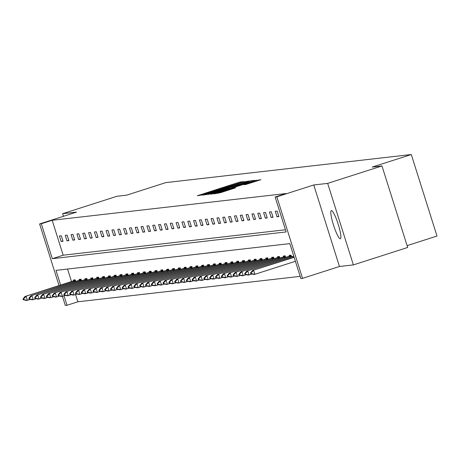 <?xml version="1.0" encoding="UTF-8"?>
<svg xmlns="http://www.w3.org/2000/svg" width="460" height="460" viewBox="0 0 460 460"><rect width="100%" height="100%" fill="white"/><g stroke="black" fill="none" stroke-linecap="round" stroke-linejoin="round"><path stroke-width="0.69" d="M242.667 182.062L243.903 181.608L239.999 182.056L237.504 182.781L197.328 195.736L203.009 194.787L209.386 192.337L242.667 182.062M340.296 238.774A14.789 2.363 72.2 0 1 333.529 225.176A14.789 2.363 72.2 0 1 331.327 210.594A14.789 2.363 72.2 0 1 331.401 210.577A14.789 2.363 72.2 0 1 338.169 224.181A14.789 2.363 72.2 0 1 340.365 238.757A14.789 2.363 72.2 0 1 340.296 238.774M353.372 264.897L327.675 183.385L313.76 184.977L339.463 266.489L353.372 264.897L407.681 247.468L381.978 165.962L372.197 167.078L411.297 154.531L165.813 182.608L126.713 195.155L116.932 196.27L62.629 213.699L63.451 216.309M381.978 165.962L327.675 183.385M245.835 184.494L260.9 179.67L254.035 180.889L213.86 193.85L220.725 192.625L235.526 187.812L233.64 188.025L217.925 192.757L222.726 191.044L247.997 182.936L254.765 180.998L243.949 184.702L245.835 184.494M59.035 285.568L39.606 223.957L76.538 212.106L62.629 213.699M39.606 223.957L41.308 223.767L52.319 258.681L286.143 231.938L275.132 197.024L276.834 196.828L302.536 278.34L300.834 278.53L289.823 243.616L55.999 270.359L60.634 285.056M275.132 197.024L285.993 193.539L52.17 220.277L41.308 223.767M313.76 184.977L276.834 196.828M247.687 181.619L249.452 180.975L242.621 182.195L202.446 195.155L209.306 193.936L247.687 181.619M250.827 180.82L255.162 180.32L253.397 180.964L215.015 193.28L210.634 194.218L227.993 188.583L229.787 187.939L228.528 188.083L208.052 194.511L248.331 181.545L250.827 180.82L251.108 181.7M407.1 245.634L437 236.043L411.297 154.531M285.695 257.41L285.194 255.823L283.325 256.036L283.59 256.875M274.028 258.744L273.527 257.157L271.659 257.37L271.923 258.209M262.361 260.078L261.861 258.491L259.992 258.704L260.256 259.543M250.694 261.412L250.194 259.825L248.325 260.038L248.59 260.877M239.027 262.746L238.527 261.159L236.658 261.378L236.923 262.211M227.361 264.08L226.861 262.493L224.992 262.712L225.256 263.545M215.694 265.414L215.194 263.827L213.325 264.046L213.589 264.88M204.027 266.748L203.527 265.167L201.658 265.38L201.923 266.214M192.361 268.082L191.86 266.501L189.992 266.714L190.256 267.548M180.694 269.416L180.193 267.835L178.325 268.048L178.589 268.881M169.027 270.75L168.527 269.169L166.658 269.382L166.922 270.215M157.36 272.084L156.86 270.503L154.991 270.716L155.256 271.549M145.694 273.418L145.193 271.837L143.324 272.05L143.589 272.883M134.027 274.752L133.526 273.171L131.658 273.384L131.922 274.223M122.36 276.092L121.86 274.505L119.991 274.718L120.255 275.557M110.693 277.426L110.193 275.839L108.324 276.052L108.589 276.891M99.026 278.76L98.526 277.173L96.657 277.386L96.922 278.225M87.36 280.094L86.859 278.507L84.991 278.72L85.255 279.559M75.693 281.428L75.193 279.841L73.324 280.054L73.588 280.893M67.545 269.037L71.495 281.566M75.572 294.498L77.872 301.789L300.15 276.368M81.529 280.761L81.029 279.174L79.16 279.387L79.419 280.226M93.196 279.427L92.696 277.84L90.827 278.053L91.086 278.892M104.863 278.093L104.362 276.506L102.494 276.719L102.752 277.558M116.529 276.759L116.029 275.172L114.16 275.385L114.419 276.224M128.196 275.419L127.696 273.838L125.827 274.051L126.086 274.89M139.863 274.085L139.363 272.504L137.494 272.717L137.753 273.55M151.53 272.751L151.03 271.17L149.161 271.383L149.419 272.216M163.196 271.417L162.696 269.836L160.827 270.049L161.086 270.882M174.863 270.083L174.363 268.502L172.494 268.715L172.753 269.548M186.53 268.749L186.03 267.168L184.161 267.381L184.42 268.214M198.197 267.415L197.696 265.834L195.828 266.047L196.092 266.88M209.863 266.081L209.363 264.494L207.494 264.713L207.759 265.546M221.53 264.747L221.03 263.16L219.161 263.379L219.426 264.212M233.197 263.413L232.697 261.826L230.828 262.045L231.092 262.878M244.864 262.079L244.363 260.492L242.495 260.711L242.759 261.544M256.53 260.745L256.03 259.158L254.161 259.371L254.426 260.21M268.197 259.411L267.697 257.824L265.828 258.037L266.093 258.877M279.864 258.077L279.364 256.49L277.495 256.703L277.76 257.542M291.531 256.743L291.03 255.156L289.162 255.369L289.426 256.208M77.872 301.789L67.01 305.273L65.308 305.469L62.422 296.309M339.463 266.489L302.536 278.34M64.02 295.791L67.01 305.273M52.17 220.277L63.181 255.196L285.459 229.776M63.181 255.196L52.319 258.681M278.875 216.602L277.006 216.821L275.27 211.312L277.138 211.1L278.875 216.602M273.039 217.269L271.17 217.488L269.433 211.98L271.302 211.767L273.039 217.269M267.208 217.936L265.339 218.155L263.603 212.646L265.472 212.434L267.208 217.936M261.372 218.603L259.503 218.822L257.767 213.314L259.635 213.101L261.372 218.603M255.541 219.27L253.673 219.489L251.936 213.98L253.805 213.768L255.541 219.27M249.705 219.943L247.836 220.156L246.1 214.647L247.969 214.435L249.705 219.943M243.875 220.61L242.006 220.823L240.269 215.314L242.138 215.102L243.875 220.61M238.038 221.277L236.17 221.49L234.433 215.981L236.302 215.769L238.038 221.277M232.208 221.944L230.339 222.157L228.603 216.648L230.471 216.436L232.208 221.944M226.372 222.611L224.503 222.824L222.766 217.315L224.635 217.103L226.372 222.611M220.541 223.278L218.672 223.491L216.936 217.982L218.805 217.77L220.541 223.278M214.705 223.945L212.836 224.158L211.1 218.649L212.968 218.437L214.705 223.945M208.874 224.612L207.006 224.825L205.269 219.316L207.138 219.104L208.874 224.612M203.038 225.279L201.169 225.492L199.433 219.983L201.302 219.771L203.038 225.279M197.208 225.946L195.339 226.159L193.602 220.65L195.471 220.438L197.208 225.946M191.371 226.613L189.503 226.826L187.766 221.317L189.635 221.105L191.371 226.613M185.541 227.28L183.672 227.493L181.936 221.984L183.804 221.772L185.541 227.28M179.705 227.947L177.836 228.16L176.099 222.651L177.968 222.439L179.705 227.947M173.874 228.614L172.005 228.827L170.269 223.318L172.138 223.106L173.874 228.614M168.038 229.281L166.169 229.494L164.433 223.986L166.302 223.773L168.038 229.281M162.208 229.948L160.339 230.161L158.602 224.652L160.471 224.44L162.208 229.948M156.371 230.615L154.502 230.828L152.766 225.319L154.635 225.107L156.371 230.615M150.541 231.282L148.672 231.495L146.935 225.986L148.804 225.774L150.541 231.282M144.704 231.949L142.836 232.162L141.099 226.653L142.968 226.441L144.704 231.949M138.874 232.616L137.005 232.829L135.269 227.32L137.137 227.108L138.874 232.616M133.038 233.283L131.169 233.496L129.432 227.987L131.301 227.775L133.038 233.283M127.207 233.95L125.338 234.163L123.602 228.654L125.471 228.442L127.207 233.95M121.371 234.617L119.502 234.83L117.766 229.327L119.634 229.109L121.371 234.617M115.54 235.284L113.672 235.497L111.935 229.994L113.804 229.776L115.54 235.284M109.704 235.951L107.835 236.164L106.099 230.661L107.968 230.443L109.704 235.951M103.874 236.618L102.005 236.831L100.268 231.328L102.137 231.11L103.874 236.618M98.037 237.285L96.169 237.498L94.432 231.995L96.301 231.777L98.037 237.285M92.207 237.952L90.338 238.165L88.602 232.662L90.471 232.444L92.207 237.952M86.371 238.619L84.502 238.838L82.765 233.329L84.634 233.111L86.371 238.619M80.54 239.286L78.671 239.505L76.935 233.996L78.804 233.783L80.54 239.286M74.704 239.953L72.835 240.172L71.099 234.663L72.968 234.45L74.704 239.953M68.873 240.62L67.005 240.839L65.268 235.33L67.137 235.117L68.873 240.62M63.037 241.287L61.168 241.506L59.432 235.997L61.301 235.784L63.037 241.287M61.168 241.506L62.928 240.936M67.005 240.839L68.758 240.269M72.835 240.172L74.595 239.602M78.671 239.505L80.425 238.935M84.502 238.838L86.261 238.268M90.338 238.165L92.092 237.601M96.169 237.498L97.928 236.934M102.005 236.831L103.759 236.267M107.835 236.164L109.595 235.6M113.672 235.497L115.431 234.933M119.502 234.83L121.262 234.266M125.338 234.163L127.098 233.599M131.169 233.496L132.928 232.933M137.005 232.829L138.765 232.265M142.836 232.162L144.595 231.598M148.672 231.495L150.431 230.931M154.502 230.828L156.262 230.264M160.339 230.161L162.098 229.597M166.169 229.494L167.929 228.93M172.005 228.827L173.765 228.263M177.836 228.16L179.595 227.596M183.672 227.493L185.432 226.929M189.503 226.826L191.262 226.262M195.339 226.159L197.098 225.595M201.169 225.492L202.929 224.928M207.006 224.825L208.765 224.261M212.836 224.158L214.596 223.594M218.672 223.491L220.432 222.927M224.503 222.824L226.262 222.261M230.339 222.157L232.099 221.593M236.17 221.49L237.929 220.927M242.006 220.823L243.765 220.259M247.836 220.156L249.596 219.592M253.673 219.489L255.432 218.925M259.503 218.822L261.263 218.253M265.339 218.155L267.099 217.586M271.17 217.488L272.93 216.919M277.006 216.821L278.766 216.252M242.541 182.384L205.844 194.149L214.394 191.768L242.541 182.384M244.145 183.396L248.952 181.689L242.178 183.62L231.483 187.122L244.145 183.396L244.294 183.885M75.342 280.307L25.024 296.481L75.417 280.554M23.563 298.942L23 299.006L23.207 299.667L23.77 299.604L23.563 298.942L26.145 296.355L27.393 300.317L30.412 299.351M23.77 299.604L27.393 300.317L26.272 300.449L23.207 299.667M25.024 296.481L23 299.006M81.173 279.64L30.854 295.815L81.253 279.887M29.394 298.275L28.836 298.339L29.043 299L29.601 298.937L29.394 298.275L31.976 295.688L33.229 299.65L36.248 298.684M29.601 298.937L33.229 299.65L32.108 299.782L29.043 299M30.854 295.815L28.836 298.339M87.009 278.973L36.691 295.147L87.084 279.22M35.23 297.608L34.667 297.672L34.874 298.333L35.437 298.27L35.23 297.608L37.812 295.021L39.06 298.983L42.078 298.017M35.437 298.27L39.06 298.983L37.938 299.115L34.874 298.333M36.691 295.147L34.667 297.672M92.84 278.306L42.521 294.48L92.92 278.553M41.061 296.941L40.503 297.005L40.71 297.666L41.268 297.603L41.061 296.941L43.642 294.354L44.896 298.316L47.915 297.35M41.268 297.603L44.896 298.316L43.775 298.448L40.71 297.666M42.521 294.48L40.503 297.005M98.676 277.639L48.357 293.813L98.751 277.886M46.897 296.274L46.333 296.338L46.54 296.999L47.104 296.936L46.897 296.274L49.479 293.687L50.726 297.649L53.745 296.683M47.104 296.936L50.726 297.649L49.605 297.781L46.54 296.999M48.357 293.813L46.333 296.338M104.506 276.972L54.188 293.146L104.587 277.219M52.727 295.608L52.17 295.671L52.377 296.332L52.934 296.269L52.727 295.608L55.309 293.02L56.563 296.982L59.581 296.016M52.934 296.269L56.563 296.982L55.441 297.114L52.377 296.332M54.188 293.146L52.17 295.671M110.343 276.305L60.024 292.479L110.417 276.552M58.564 294.94L58 295.004L58.207 295.665L58.771 295.602L58.564 294.94L61.145 292.353L62.393 296.315L65.412 295.349M58.771 295.602L62.393 296.315L61.272 296.447L58.207 295.665M60.024 292.479L58 295.004M116.173 275.638L65.855 291.812L116.253 275.885M64.394 294.273L63.836 294.337L64.043 294.998L64.601 294.935L64.394 294.273L66.976 291.686L68.229 295.648L71.248 294.682M64.601 294.935L68.229 295.648L67.108 295.78L64.043 294.998M65.855 291.812L63.836 294.337M122.009 274.971L71.691 291.145L122.084 275.218M70.23 293.606L69.667 293.67L69.874 294.331L70.438 294.268L70.23 293.606L72.812 291.019L74.06 294.981L77.079 294.015M70.438 294.268L74.06 294.981L72.939 295.107L69.874 294.331M71.691 291.145L69.667 293.67M127.84 274.304L77.521 290.478L127.92 274.551M76.061 292.939L75.503 293.003L75.71 293.664L76.268 293.601L76.061 292.939L78.643 290.352L79.896 294.314L82.915 293.348M76.268 293.601L79.896 294.314L78.775 294.44L75.71 293.664M77.521 290.478L75.503 293.003M133.676 273.637L83.358 289.811L133.751 273.884M81.897 292.272L81.334 292.336L81.541 292.997L82.104 292.934L81.897 292.272L84.479 289.679L85.727 293.647L88.745 292.681M82.104 292.934L85.727 293.647L84.605 293.773L81.541 292.997M83.358 289.811L81.334 292.336M139.506 272.97L89.188 289.144L139.587 273.217M87.728 291.605L87.17 291.669L87.377 292.33L87.935 292.267L87.728 291.605L90.309 289.012L91.563 292.98L94.582 292.014M87.935 292.267L91.563 292.98L90.442 293.106L87.377 292.33M89.188 289.144L87.17 291.669M145.343 272.303L95.024 288.477L145.417 272.55M93.564 290.938L93.001 291.002L93.207 291.663L93.771 291.6L93.564 290.938L96.146 288.345L97.393 292.313L100.412 291.347M93.771 291.6L97.393 292.313L96.272 292.439L93.207 291.663M95.024 288.477L93.001 291.002M151.173 271.636L100.855 287.81L151.254 271.883M99.394 290.271L98.837 290.335L99.044 290.996L99.601 290.933L99.394 290.271L101.976 287.678L103.23 291.646L106.248 290.68M99.601 290.933L103.23 291.646L102.108 291.772L99.044 290.996M100.855 287.81L98.837 290.335M157.01 270.969L106.691 287.143L157.084 271.216M105.231 289.604L104.667 289.668L104.874 290.329L105.438 290.266L105.231 289.604L107.812 287.011L109.06 290.979L112.079 290.013M105.438 290.266L109.06 290.979L107.939 291.105L104.874 290.329M106.691 287.143L104.667 289.668M162.84 270.302L112.522 286.476L162.92 270.549M111.061 288.938L110.503 289.001L110.71 289.662L111.268 289.599L111.061 288.938L113.643 286.344L114.896 290.312L117.915 289.346M111.268 289.599L114.896 290.312L113.775 290.438L110.71 289.662M112.522 286.476L110.503 289.001M168.676 269.635L118.358 285.809L168.751 269.882M116.897 288.27L116.334 288.334L116.541 288.995L117.104 288.932L116.897 288.27L119.479 285.677L120.727 289.645L123.746 288.673M117.104 288.932L120.727 289.645L119.606 289.771L116.541 288.995M118.358 285.809L116.334 288.334M174.507 268.968L124.188 285.142L174.587 269.215M122.728 287.603L122.17 287.667L122.377 288.328L122.935 288.265L122.728 287.603L125.31 285.01L126.563 288.978L129.582 288.006M122.935 288.265L126.563 288.978L125.442 289.104L122.377 288.328M124.188 285.142L122.17 287.667M180.343 268.301L130.025 284.476L180.418 268.542M128.564 286.936L128.001 287L128.208 287.661L128.771 287.598L128.564 286.936L131.146 284.343L132.394 288.311L135.412 287.339M128.771 287.598L132.394 288.311L131.273 288.437L128.208 287.661M130.025 284.476L128.001 287M186.173 267.634L135.855 283.808L186.254 267.875M134.395 286.269L133.837 286.333L134.044 286.994L134.602 286.931L134.395 286.269L136.976 283.676L138.23 287.644L141.249 286.672M134.602 286.931L138.23 287.644L137.109 287.77L134.044 286.994M135.855 283.808L133.837 286.333M192.01 266.967L141.691 283.142L192.084 267.208M140.231 285.602L139.667 285.666L139.874 286.327L140.438 286.264L140.231 285.602L142.813 283.009L144.06 286.977L147.079 286.005M140.438 286.264L144.06 286.977L142.939 287.103L139.874 286.327M141.691 283.142L139.667 285.666M197.84 266.3L147.522 282.469L197.921 266.541M146.061 284.935L145.504 284.999L145.711 285.66L146.268 285.597L146.061 284.935L148.643 282.342L149.897 286.31L152.915 285.338M146.268 285.597L149.897 286.31L148.775 286.436L145.711 285.66M147.522 282.469L145.504 284.999M203.677 265.633L153.358 281.802L203.751 265.874M151.898 284.268L151.334 284.332L151.541 284.993L152.105 284.93L151.898 284.268L154.48 281.675L155.727 285.643L158.746 284.671M152.105 284.93L155.727 285.643L154.606 285.769L151.541 284.993M153.358 281.802L151.334 284.332M209.507 264.966L159.189 281.135L209.587 265.207M157.728 283.601L157.17 283.665L157.377 284.326L157.935 284.263L157.728 283.601L160.31 281.008L161.564 284.976L164.582 284.004M157.935 284.263L161.564 284.976L160.442 285.102L157.377 284.326M159.189 281.135L157.17 283.665M215.343 264.299L165.025 280.468L215.418 264.54M163.564 282.934L163.001 282.998L163.208 283.659L163.771 283.596L163.564 282.934L166.146 280.341L167.394 284.309L170.413 283.337M163.771 283.596L167.394 284.309L166.273 284.435L163.208 283.659M165.025 280.468L163.001 282.998M221.174 263.632L170.855 279.801L221.254 263.873M169.395 282.267L168.837 282.331L169.044 282.992L169.602 282.929L169.395 282.267L171.982 279.674L173.23 283.642L176.249 282.67M169.602 282.929L173.23 283.642L172.109 283.768L169.044 282.992M170.855 279.801L168.837 282.331M227.01 262.965L176.692 279.134L227.085 263.206M175.231 281.601L174.668 281.664L174.875 282.325L175.438 282.256L175.231 281.601L177.813 279.007L179.061 282.975L182.079 282.003M175.438 282.256L179.061 282.975L177.939 283.101L174.875 282.325M176.692 279.134L174.668 281.664M232.84 262.298L182.522 278.467L232.921 262.539M181.062 280.933L180.504 280.997L180.711 281.658L181.269 281.589L181.062 280.933L183.649 278.34L184.897 282.308L187.916 281.336M181.269 281.589L184.897 282.308L183.776 282.434L180.711 281.658M182.522 278.467L180.504 280.997M238.677 261.631L188.358 277.8L238.751 261.872M186.898 280.261L186.334 280.33L186.541 280.991L187.105 280.922L186.898 280.261L189.48 277.673L190.727 281.641L193.746 280.669M187.105 280.922L190.727 281.641L189.606 281.767L186.541 280.991M188.358 277.8L186.334 280.33M244.507 260.958L194.189 277.133L244.588 261.205M192.728 279.594L192.171 279.663L192.378 280.324L192.935 280.255L192.728 279.594L195.316 277.006L196.564 280.974L199.583 280.002M192.935 280.255L196.564 280.974L195.442 281.1L192.378 280.324M194.189 277.133L192.171 279.663M250.343 260.291L200.025 276.466L250.418 260.538M198.565 278.927L198.001 278.996L198.208 279.657L198.772 279.588L198.565 278.927L201.146 276.339L202.394 280.307L205.413 279.335M198.772 279.588L202.394 280.307L201.273 280.433L198.208 279.657M200.025 276.466L198.001 278.996M256.174 259.624L205.856 275.799L256.255 259.871M204.395 278.26L203.837 278.329L204.044 278.99L204.608 278.921L204.395 278.26L206.983 275.672L208.23 279.64L211.249 278.668M204.608 278.921L208.23 279.64L207.109 279.766L204.044 278.99M205.856 275.799L203.837 278.329M262.01 258.957L211.692 275.132L262.085 259.204M210.231 277.593L209.668 277.662L209.875 278.317L210.439 278.254L210.231 277.593L212.813 275.005L214.067 278.967L217.085 278.001M210.439 278.254L214.067 278.967L212.94 279.099L209.875 278.317M211.692 275.132L209.668 277.662M267.841 258.29L217.522 274.465L267.921 258.537M216.062 276.926L215.504 276.995L215.711 277.65L216.275 277.587L216.062 276.926L218.649 274.338L219.897 278.3L222.916 277.334M216.275 277.587L219.897 278.3L218.776 278.432L215.711 277.65M217.522 274.465L215.504 276.995M273.677 257.623L223.359 273.798L273.752 257.87M221.898 276.259L221.335 276.322L221.542 276.983L222.105 276.92L221.898 276.259L224.48 273.671L225.733 277.633L228.752 276.667M222.105 276.92L225.733 277.633L224.606 277.765L221.542 276.983M223.359 273.798L221.335 276.322M279.513 256.956L229.189 273.131L279.588 257.203M227.729 275.592L227.171 275.655L227.378 276.316L227.941 276.253L227.729 275.592L230.316 273.004L231.564 276.966L234.583 276M227.941 276.253L231.564 276.966L230.443 277.098L227.378 276.316M229.189 273.131L227.171 275.655M285.344 256.289L235.025 272.464L285.418 256.536M233.565 274.925L233.001 274.988L233.208 275.649L233.772 275.586L233.565 274.925L236.147 272.337L237.4 276.299L240.419 275.333M233.772 275.586L237.4 276.299L236.273 276.431L233.208 275.649M235.025 272.464L233.001 274.988M291.18 255.622L240.862 271.797L291.255 255.869M239.395 274.258L238.838 274.321L239.045 274.982L239.608 274.919L239.395 274.258L241.983 271.67L243.231 275.632L246.249 274.666M239.608 274.919L243.231 275.632L242.109 275.764L239.045 274.982M240.862 271.797L238.838 274.321M293.739 256.03L246.692 271.13L293.808 256.243M245.232 273.591L244.668 273.654L244.881 274.315L245.439 274.252L245.232 273.591L247.814 271.003L249.067 274.965L252.086 273.999M245.439 274.252L249.067 274.965L247.94 275.097L244.881 274.315M246.692 271.13L244.668 273.654M294.084 257.128L252.528 270.463L294.153 257.335M251.062 272.924L250.505 272.987L250.711 273.648L251.275 273.585L251.062 272.924L253.65 270.336L254.897 274.298L295.4 261.303M251.275 273.585L254.897 274.298L253.776 274.43L250.711 273.648M252.528 270.463L250.505 272.987M199.255 195.523L199.123 195.097M237.676 183.333L237.504 182.781M240.195 182.666L239.999 182.056M204.378 194.936L204.24 194.511M245.398 182.35L245.122 181.47M206.051 194.747L205.867 194.149M206.586 194.683L206.396 194.091M214.55 192.251L214.394 191.768M237.578 184.862L237.423 184.374M212.56 193.999L212.428 193.574M228.148 189.066L227.993 188.583M229.931 188.491L229.764 187.962M231.759 187.904L231.512 187.122M232.915 187.536L232.743 186.984M235.393 186.743L235.244 186.254M245.881 184.489L245.749 184.063M250.113 183.195L249.958 182.712M224.842 191.302L224.693 190.82M231.294 189.232L231.144 188.749M233.772 188.439L233.64 188.025M215.792 193.631L215.659 193.206M256.812 181.044L256.536 180.165M74.888 281.687L74.606 280.807M74.209 281.899L73.933 281.02M80.718 281.02L80.442 280.14M80.046 281.233L79.764 280.353M86.555 280.353L86.279 279.473M85.876 280.565L85.6 279.686M92.385 279.686L92.109 278.806M91.712 279.898L91.431 279.019M98.221 279.019L97.945 278.139M97.543 279.231L97.267 278.352M104.052 278.352L103.776 277.466M103.379 278.564L103.097 277.685M109.888 277.685L109.612 276.799M109.21 277.897L108.934 277.018M115.719 277.018L115.443 276.132M115.046 277.23L114.77 276.351M121.555 276.351L121.279 275.465M120.876 276.563L120.6 275.678M127.385 275.678L127.109 274.798M126.713 275.897L126.437 275.011M133.222 275.011L132.946 274.131M132.543 275.229L132.267 274.344M139.052 274.344L138.776 273.464M138.379 274.562L138.103 273.677M144.888 273.677L144.612 272.797M144.216 273.895L143.934 273.01M150.719 273.01L150.443 272.13M150.046 273.228L149.77 272.343M156.555 272.343L156.279 271.463M155.882 272.561L155.601 271.676M162.386 271.676L162.11 270.796M161.713 271.894L161.437 271.009M168.222 271.009L167.946 270.129M167.549 271.227L167.267 270.342M174.052 270.342L173.776 269.462M173.38 270.56L173.104 269.675M179.889 269.675L179.613 268.795M179.216 269.893L178.934 269.008M185.719 269.008L185.443 268.128M185.046 269.226L184.77 268.341M191.555 268.341L191.28 267.461M190.883 268.559L190.601 267.674M197.386 267.674L197.11 266.794M196.713 267.892L196.437 267.007M203.222 267.007L202.946 266.127M202.549 267.226L202.268 266.34M209.053 266.34L208.777 265.46M208.38 266.558L208.104 265.673M214.889 265.673L214.613 264.793M214.216 265.892L213.934 265.006M220.719 265.006L220.443 264.126M220.047 265.224L219.771 264.339M226.556 264.339L226.28 263.459M225.883 264.558L225.601 263.672M232.386 263.672L232.11 262.792M231.713 263.89L231.437 263.005M238.222 263.005L237.946 262.125M237.55 263.223L237.268 262.338M244.053 262.338L243.777 261.458M243.38 262.556L243.104 261.671M249.889 261.671L249.613 260.791M249.216 261.889L248.935 261.004M255.72 261.004L255.444 260.124M255.047 261.222L254.771 260.337M261.556 260.337L261.28 259.457M260.883 260.55L260.601 259.67M267.392 259.67L267.111 258.79M266.714 259.883L266.438 259.003M273.223 259.003L272.947 258.123M272.55 259.216L272.268 258.336M279.059 258.336L278.777 257.456M278.38 258.549L278.104 257.669M284.889 257.669L284.613 256.789M284.217 257.882L283.935 257.002M290.726 257.002L290.444 256.122M290.047 257.215L289.771 256.335M206.034 194.747L205.844 194.149M243.386 182.999L243.173 182.327M229.96 188.485L229.787 187.939M249.153 182.327L248.952 181.689M231.731 187.916L231.483 187.122M254.966 181.637L254.765 180.998M218.115 193.367L217.925 192.757"/></g></svg>
